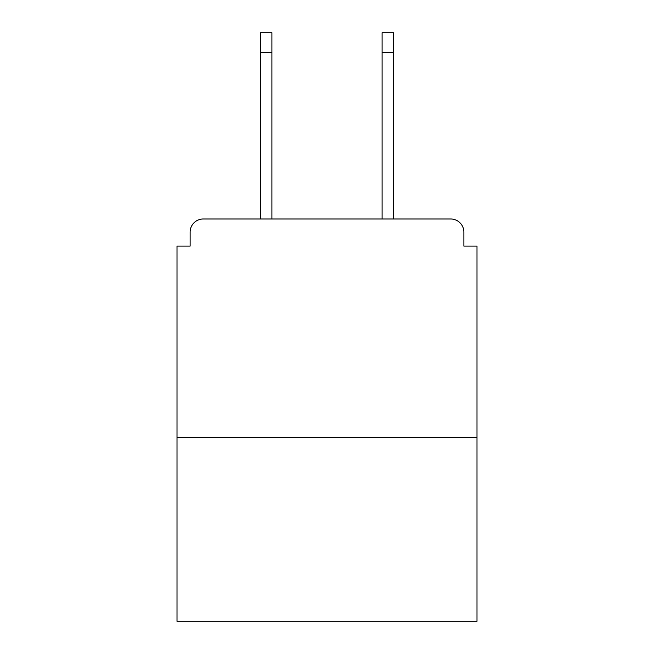 <?xml version="1.0" encoding="UTF-8"?>
<svg xmlns="http://www.w3.org/2000/svg" width="654" height="654" viewBox="0 0 654 654"><rect width="100%" height="100%" fill="white"/><g stroke="black" fill="none" stroke-linecap="round" stroke-linejoin="round"><path stroke-width="0.98" d="M463.874 246.1L463.874 232.105L463.874 246.1L476.995 246.1L476.995 621.3L177.005 621.3L177.005 246.1L190.126 246.1L190.126 232.105L190.126 246.1M476.995 437.632L177.005 437.632M463.874 232.105A13.121 13.121 0 0 0 450.753 218.992L203.247 218.992A13.121 13.121 0 0 0 190.126 232.105M450.753 218.992L395.22 218.992M258.78 218.992L203.247 218.992M271.901 52.377L260.529 52.377L260.529 32.7L271.901 32.7L271.901 218.992M260.529 52.377L260.529 218.992M393.471 32.7L393.471 52.377L382.099 52.377L382.099 32.7L393.471 32.7M382.099 218.992L382.099 52.377M393.471 218.992L393.471 52.377"/></g></svg>
